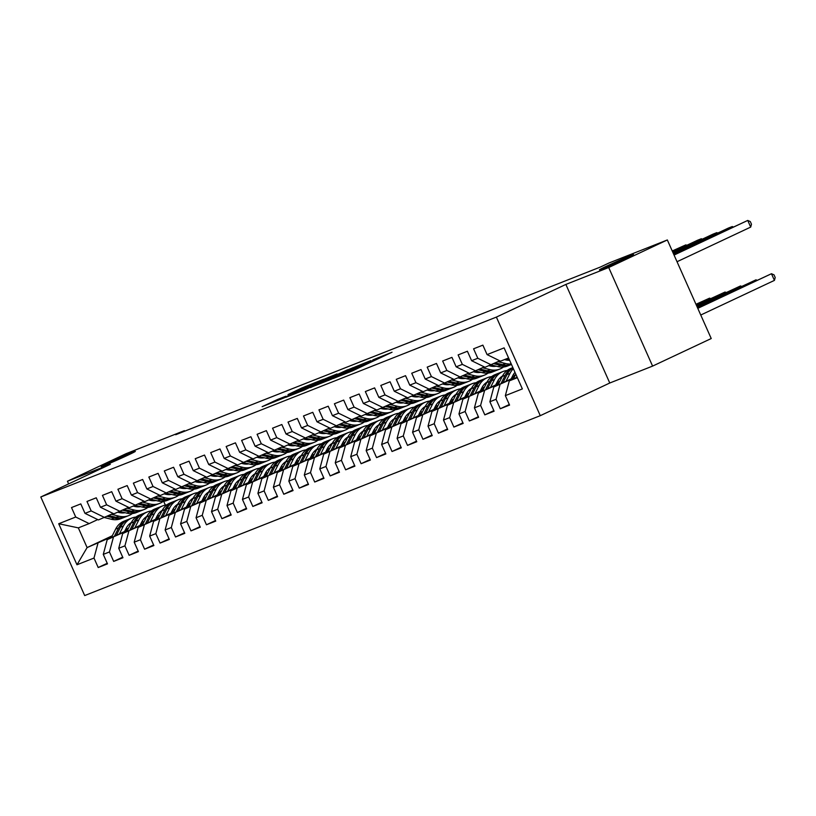 <?xml version="1.0" encoding="UTF-8"?>
<svg xmlns="http://www.w3.org/2000/svg" width="816" height="816" viewBox="0 0 816 816"><rect width="100%" height="100%" fill="white"/><g stroke="black" fill="none" stroke-linecap="round" stroke-linejoin="round"><path stroke-width="1.22" d="M333.224 378.512L352.573 370.831L392.037 352.226L372.871 359.876L376.084 358.816L369.373 362.131L333.224 378.512M128.163 455.053A18.676 0.551 -24 0 0 135.323 451.37A18.676 0.551 -24 0 0 125.98 454.991A18.676 0.551 -24 0 0 108.365 462.876A18.676 0.551 -24 0 0 101.204 466.558A18.676 0.551 -24 0 0 110.548 462.937A18.676 0.551 -24 0 0 128.163 455.053M626.423 258.315A18.676 0.551 -24 0 0 633.583 254.623A18.676 0.551 -24 0 0 624.24 258.254A18.676 0.551 -24 0 0 606.625 266.128A18.676 0.551 -24 0 0 599.464 269.821A18.676 0.551 -24 0 0 608.807 266.2A18.676 0.551 -24 0 0 626.423 258.315M277.654 399.442L262.15 406.664L284.192 397.831L323.656 379.226L301.614 388.069L287.997 394.577L313.874 383.714L288.619 395.587L277.562 400.309L285.804 396.25L277.654 399.442L277.93 400.054M175.695 434.734L600.352 267.056L609.032 262.976L667.335 239.955L608.705 267.515L565.865 284.427L496.383 317.098L40.8 496.985L110.293 464.314L67.453 481.236L126.082 453.676L184.385 430.654L175.695 434.734M310.457 387.457L331.398 379.185L370.862 360.59L348.82 369.424L310.508 387.6M304.144 390.109L285.753 397.341L325.217 378.746L337.018 373.952L319.26 382.398L324.829 380.225L347.575 369.781L304.144 390.109M496.383 317.098L540.274 415.681L84.691 595.568L40.8 496.985M509.306 404.512L500.279 408.755L509.561 405.093L505.349 395.638L522.362 388.916L504.094 347.881L487.081 354.603L482.868 345.137L473.586 348.809L477.799 358.265L471.617 360.703L467.405 351.247L458.123 354.909L462.335 364.375L456.154 366.812L451.942 357.357L442.66 361.019L446.872 370.474L440.691 372.922L436.478 363.457L427.196 367.129L431.409 376.584L425.218 379.022L421.015 369.566L411.733 373.228L415.946 382.694L409.754 385.132L405.542 375.676L396.27 379.338L400.483 388.793L394.291 391.241L390.079 381.776L380.807 385.448L385.019 394.903L378.828 397.341L374.615 387.886L365.344 391.547L369.546 401.013L363.365 403.451L359.152 393.995L349.87 397.657L354.083 407.113L347.902 409.561L343.689 400.095L334.407 403.757L338.62 413.222L332.438 415.66L328.226 406.205L318.944 409.867L323.156 419.322L316.975 421.77L312.763 412.315L303.481 415.976L307.693 425.432L301.512 427.88L297.299 418.414L288.017 422.076L292.23 431.542L286.039 433.979L281.836 424.524L272.554 428.186L276.767 437.641L270.575 440.089L266.363 430.634L257.091 434.296L261.304 443.751L255.112 446.199L250.9 436.733L241.628 440.395L245.83 449.861L239.649 452.299L235.436 442.843L226.154 446.505L230.367 455.96L224.186 458.408L219.973 448.943L210.691 452.615L214.904 462.07L208.723 464.508L204.51 455.053L195.228 458.714L199.441 468.18L193.259 470.618L189.047 461.162L179.765 464.824L183.977 474.28L177.796 476.728L173.584 467.262L164.302 470.934L168.514 480.389L162.323 482.827L158.12 473.372L148.838 477.034L153.051 486.499L146.86 488.937L142.647 479.482L133.375 483.143L137.588 492.599L131.396 495.047L127.184 485.581L117.912 489.253L122.114 498.709L115.933 501.146L111.721 491.691L102.439 495.353L106.651 504.818L100.47 507.256L96.257 497.801L86.975 501.463L91.188 510.918L85.007 513.366L80.794 503.9L71.512 507.562L75.725 517.028L89.158 523.597L78.336 527.87L87.108 547.587L111.751 536.826M500.279 408.755L496.067 399.299L489.886 401.737L493.823 386.998L514.131 377.451M493.843 410.621L484.816 414.865L494.098 411.203L489.886 401.737M484.816 414.865L480.604 405.399L474.422 407.847L478.36 393.108L498.668 383.561M478.37 416.731L469.353 420.964L478.635 417.302L474.422 407.847M469.353 420.964L465.14 411.509L458.959 413.957L462.896 399.208L483.205 389.671M462.907 422.831L453.89 427.074L463.172 423.412L458.959 413.957M453.89 427.074L449.677 417.619L443.496 420.056L447.433 405.317L467.741 395.77M447.443 428.941L438.427 433.184L447.698 429.522L443.496 420.056M438.427 433.184L434.214 423.718L428.023 426.166L431.97 411.427L452.278 401.88M431.98 435.05L422.963 439.283L432.235 435.622L428.023 426.166M422.963 439.283L418.751 429.828L412.559 432.276L416.507 417.527L436.815 407.98M416.517 441.15L407.5 445.393L416.772 441.731L412.559 432.276M407.5 445.393L403.288 435.938L397.096 438.376L401.044 423.637L421.342 414.089M401.054 447.26L392.027 451.503L401.309 447.841L397.096 438.376M392.027 451.503L387.824 442.037L381.633 444.485L385.57 429.746L405.878 420.199M385.591 453.37L376.564 457.603L385.846 453.941L381.633 444.485M376.564 457.603L372.351 448.147L366.17 450.585L370.107 435.846L390.415 426.299M370.127 459.469L361.1 463.712L370.382 460.051L366.17 450.585M361.1 463.712L356.888 454.257L350.707 456.695L354.644 441.956L374.952 432.409M354.664 465.579L345.637 469.822L354.919 466.15L350.707 456.695M345.637 469.822L341.425 460.357L335.243 462.805L339.181 448.066L359.489 438.518M339.191 471.689L330.174 475.922L339.456 472.26L335.243 462.805M330.174 475.922L325.961 466.466L319.78 468.904L323.717 454.165L344.026 444.618M323.728 477.788L314.711 482.032L323.983 478.37L319.78 468.904M314.711 482.032L310.498 472.576L304.307 475.014L308.254 460.275L328.562 450.728M308.264 483.898L299.248 488.141L308.519 484.469L304.307 475.014M299.248 488.141L295.035 478.676L288.844 481.124L292.791 466.385L313.099 456.838M292.801 489.998L283.784 494.241L293.056 490.579L288.844 481.124M283.784 494.241L279.572 484.786L273.38 487.223L277.328 472.484L297.626 462.937M277.338 496.108L268.311 500.351L277.593 496.689L273.38 487.223M268.311 500.351L264.109 490.895L257.917 493.333L261.854 478.594L282.163 469.047M261.875 502.217L252.848 506.461L262.13 502.789L257.917 493.333M252.848 506.461L248.635 496.995L242.454 499.443L246.391 484.694L266.699 475.157M246.412 508.317L237.385 512.56L246.667 508.898L242.454 499.443M237.385 512.56L233.172 503.105L226.991 505.543L230.928 490.804L251.236 481.256M230.948 514.427L221.921 518.67L231.203 515.008L226.991 505.543M221.921 518.67L217.709 509.204L211.528 511.652L215.465 496.913L235.773 487.366M215.475 520.537L206.458 524.77L215.74 521.108L211.528 511.652M206.458 524.77L202.246 515.314L196.064 517.762L200.002 503.013L220.31 493.476M200.012 526.636L190.995 530.879L200.267 527.218L196.064 517.762M190.995 530.879L186.782 521.424L180.591 523.862L184.538 509.123L204.847 499.576M184.549 532.746L175.532 536.989L184.804 533.327L180.591 523.862M175.532 536.989L171.319 527.524L165.128 529.972L169.075 515.233L189.383 505.685M169.085 538.856L160.069 543.089L169.34 539.427L165.128 529.972M160.069 543.089L155.856 533.633L149.665 536.081L153.612 521.332L173.91 511.785M153.622 544.955L144.595 549.199L153.877 545.537L149.665 536.081M144.595 549.199L140.393 539.743L134.201 542.181L138.139 527.442L158.447 517.895M138.159 551.065L129.132 555.308L138.414 551.636L134.201 542.181M129.132 555.308L124.919 545.843L118.738 548.291L122.675 533.552L142.984 524.005M122.696 557.175L113.669 561.408L122.951 557.746L118.738 548.291M113.669 561.408L109.456 551.953L103.275 554.39L107.212 539.651L127.52 530.104M107.233 563.275L98.206 567.518L107.488 563.856L103.275 554.39M98.206 567.518L93.993 558.062L76.979 564.774L58.711 523.739L75.725 517.028M113.169 513.478L98.44 519.935L85.007 513.366M91.188 510.918L104.621 517.497M125.011 530.594L127.979 529.196M176.113 506.563L176.674 506.308M175.93 506.481L176.756 506.155M128.52 528.125L125.552 529.523M112.292 535.755L87.108 547.587L76.979 564.774M93.993 558.062L97.94 543.313M128.642 507.368L113.903 513.835L100.47 507.256M106.651 504.818L120.085 511.387M191.393 500.371L192.219 500.045M140.78 523.872L143.749 522.475M107.212 539.651L127.214 530.716M140.474 524.484L143.443 523.087M191.576 500.463L192.137 500.198M109.456 551.953L113.404 537.214M144.106 501.259L129.367 507.725L115.933 501.146M122.114 498.709L135.548 505.277M206.856 494.261L207.682 493.945M156.244 517.772L159.222 516.375M122.675 533.552L142.678 524.617M155.938 518.374L158.906 516.977M207.05 494.353L207.601 494.088M124.919 545.843L128.867 531.104M159.569 495.159L144.83 501.616L131.396 495.047M137.588 492.599L151.011 499.178M222.319 488.162L223.145 487.835M171.717 511.663L174.685 510.265M138.139 527.442L158.141 518.507M171.401 512.275L174.379 510.877M222.513 488.254L223.064 487.988M140.393 539.743L144.33 525.004M175.032 489.049L160.293 495.516L146.86 488.937M153.051 486.499L166.484 493.068M237.782 482.052L238.609 481.726M187.18 505.553L190.148 504.155M153.612 521.332L173.604 512.397M186.874 506.165L189.842 504.767M237.976 482.144L238.537 481.879M155.856 533.633L159.793 518.894M190.495 482.939L175.756 489.406L162.323 482.827M168.514 480.389L181.948 486.968M253.256 475.952L254.072 475.626M202.643 499.453L205.612 498.056M169.075 515.233L189.077 506.297M202.337 500.055L205.306 498.668M253.439 476.034L254 475.779M171.319 527.524L175.256 512.785M205.958 476.84L191.219 483.296L177.796 476.728M183.977 474.28L197.411 480.859M268.719 469.843L269.535 469.516M218.107 493.343L221.075 491.946M184.538 509.123L204.541 500.188M217.801 493.955L220.769 492.558M268.903 469.934L269.464 469.669M186.782 521.424L190.72 506.685M221.422 470.73L206.683 477.197L193.259 470.618M199.441 468.18L212.874 474.749M284.182 463.733L284.998 463.406M233.57 487.234L236.538 485.846M200.002 503.013L220.004 494.078M233.264 487.846L236.232 486.448M284.366 463.825L284.927 463.559M202.246 515.314L206.183 500.575M236.885 464.62L222.156 471.087L208.723 464.508M214.904 462.07L228.337 468.649M299.645 457.633L300.461 457.307M249.033 481.134L252.001 479.737M215.465 496.913L235.467 487.978M248.727 481.736L251.695 480.349M299.829 457.715L300.39 457.46M217.709 509.204L221.656 494.465M252.358 458.521L237.619 464.977L224.186 458.408M230.367 455.96L243.8 462.539M315.109 451.523L315.935 451.197M264.496 475.024L267.464 473.627M230.928 490.804L250.93 481.868M264.19 475.636L267.158 474.239M315.292 451.615L315.853 451.35M233.172 503.105L237.119 488.366M267.821 452.411L253.082 458.878L239.649 452.299M245.83 449.861L259.264 456.43M330.572 445.414L331.398 445.087M279.959 468.914L282.928 467.527M246.391 484.694L266.393 475.759M279.653 469.526L282.622 468.129M330.766 445.505L331.316 445.24M248.635 496.995L252.583 482.256M283.285 446.311L268.546 452.768L255.112 446.199M261.304 443.751L274.727 450.33M346.035 439.314L346.861 438.988M295.433 462.815L298.401 461.417M261.854 478.594L281.857 469.659M295.117 463.427L298.095 462.029M346.229 439.396L346.78 439.141M264.109 490.895L268.046 476.146M298.748 440.201L284.009 446.658L270.575 440.089M276.767 437.641L290.19 444.22M361.498 433.204L362.324 432.878M310.896 456.705L313.864 455.308M277.328 472.484L297.32 463.549M310.59 457.317L313.558 455.92M361.692 433.296L362.253 433.031M279.572 484.786L283.509 470.047M314.211 434.092L299.472 440.558L286.039 433.979M292.23 431.542L305.663 438.11M376.961 427.094L377.788 426.778M326.359 450.595L329.327 449.208M292.791 466.385L312.793 457.439M326.053 451.207L329.021 449.81M377.155 427.186L377.716 426.921M295.035 478.676L298.972 463.937M329.674 427.992L314.935 434.449L301.512 427.88M307.693 425.432L321.127 432.011M392.435 420.995L393.251 420.668M341.822 444.496L344.791 443.098M308.254 460.275L328.256 451.34M341.516 445.108L344.485 443.71M392.618 421.076L393.179 420.821M310.498 472.576L314.435 457.827M345.137 421.882L330.398 428.349L316.975 421.77M323.156 419.322L336.59 425.901M407.898 414.885L408.714 414.559M357.286 438.386L360.254 436.988M323.717 454.165L343.72 445.23M356.98 438.998L359.948 437.6M408.082 414.977L408.643 414.712M325.961 466.466L329.899 451.727M360.601 415.772L345.872 422.239L332.438 415.66M338.62 413.222L352.053 419.791M423.361 408.775L424.177 408.459M372.749 432.286L375.717 430.889M339.181 448.066L359.183 439.12M372.443 432.888L375.411 431.491M423.545 408.867L424.106 408.602M341.425 460.357L345.372 445.618M376.064 409.673L361.335 416.129L347.902 409.561M354.083 407.113L367.516 413.692M438.824 402.676L439.651 402.349M388.212 426.176L391.18 424.779M354.644 441.956L374.646 433.021M387.906 426.788L390.874 425.391M439.008 402.757L439.569 402.502M356.888 454.257L360.835 439.508M391.537 403.563L376.798 410.03L363.365 403.451M369.546 401.013L382.979 407.582M454.288 396.566L455.114 396.239M403.675 420.067L406.643 418.669M370.107 435.846L390.109 426.911M403.369 420.679L406.337 419.281M454.481 396.658L455.032 396.392M372.351 448.147L376.298 433.408M407 397.453L392.261 403.92L378.828 397.341M385.019 394.903L398.443 401.472M469.751 390.466L470.577 390.14M419.138 413.967L422.117 412.57M385.57 429.746L405.572 420.811M418.832 414.569L421.811 413.182M469.945 390.548L470.495 390.283M387.824 442.037L391.762 427.298M422.464 391.354L407.725 397.81L394.291 391.241M400.483 388.793L413.906 395.372M485.214 384.356L486.04 384.03M434.612 407.857L437.58 406.46M401.044 423.637L421.036 414.701M434.306 408.469L437.274 407.072M485.408 384.448L485.959 384.183M403.288 435.938L407.225 421.199M437.927 385.244L423.188 391.711L409.754 385.132M415.946 382.694L429.379 389.263M500.677 378.247L501.503 377.92M450.075 401.747L453.043 400.35M416.507 417.527L436.499 408.592M449.769 402.359L452.737 400.962M500.871 378.338L501.432 378.073M418.751 429.828L422.688 415.089M453.39 379.134L438.651 385.601L425.218 379.022M431.409 376.584L444.842 383.163M465.538 395.648L468.506 394.25M431.97 411.427L451.972 402.492M465.232 396.25L468.2 394.862M434.214 423.718L438.151 408.979M468.853 373.034L454.114 379.491L440.691 372.922M446.872 370.474L460.306 377.053M481.001 389.538L483.97 388.141M447.433 405.317L467.435 396.382M480.695 390.15L483.664 388.753M449.677 417.619L453.614 402.88M484.316 366.925L469.588 373.391L456.154 366.812M462.335 364.375L475.769 370.943M496.465 383.428L499.433 382.041M462.896 399.208L482.899 390.272M496.159 384.04L499.127 382.643M465.14 411.509L469.078 396.77M499.78 360.825L485.051 367.282L471.617 360.703M477.799 358.265L491.232 364.844M511.928 377.329L514.896 375.931M478.36 393.108L498.362 384.173M511.622 377.93L514.59 376.543M480.604 405.399L484.551 390.66M508.592 357.989L500.514 361.172L487.081 354.603M493.823 386.998L513.825 378.063M496.067 399.299L500.014 384.56M184.63 431.205L184.385 430.654M67.453 481.236L68.636 483.898M565.865 284.427L609.766 383.01L652.596 366.098L608.705 267.515M652.596 366.098L711.226 338.538L667.335 239.955M609.766 383.01L540.274 415.681M163.659 501.289L165.342 505.084M97.706 519.578L89.158 523.597M505.349 395.638L509.286 380.888L517.14 377.206M509.286 380.888L517.364 377.706M78.336 527.87L58.711 523.739M329.062 380.042L366.068 362.702L328.828 379.624L325.309 381.439L329.134 380.205M304.215 389.426L322.33 381.47L304.215 389.426M513.366 378.981L515.794 374.156M700.76 315.017L774.425 280.388L771.457 273.727L697.68 308.111M516.895 376.645L516.446 377.533M697.792 308.356L771.457 273.727L774.017 274.849L775.2 277.522L774.425 280.388M506.532 358.795L509.245 359.468M677.035 261.722L750.7 227.093L747.731 220.432L674.067 255.061M750.7 227.093L751.475 224.227L750.292 221.564L747.731 220.432L673.955 254.827M511.163 378.848L512.815 375.564A18.533 15.229 -111.5 0 1 514.988 372.361M506.022 381.266L509.98 373.402A22.318 18.34 -111.5 0 1 513.366 368.72M497.903 385.081L502.248 376.451A22.318 18.34 -111.5 0 1 510.745 368.455L512.876 367.608M502.931 382.714L507.042 374.564A22.318 18.34 -111.5 0 1 512.989 367.863M512.887 367.639A22.318 18.34 68.5 0 0 505.186 375.289L500.983 383.632M697.364 307.387L755.993 279.827L697.252 307.153M756.32 280.551L755.993 279.827L756.952 280.255M495.7 384.958L497.352 381.674A18.533 15.229 -111.5 0 1 502.483 375.992M513.244 374.779A18.533 15.229 -111.5 0 1 515.131 375.482M490.549 387.376L494.516 379.501A22.318 18.34 -111.5 0 1 503.013 371.504A22.318 18.34 -111.5 0 1 507.093 370.515M482.44 391.19L486.775 382.561A22.318 18.34 -111.5 0 1 495.281 374.554L498.219 373.402A22.318 18.34 68.5 0 0 489.722 381.398L485.52 389.742M500.8 377.216A18.533 15.229 -111.5 0 1 501.86 377.206M487.468 388.824L491.569 380.664A22.318 18.34 -111.5 0 1 500.075 372.667L503.013 371.504M512.785 376.921A18.533 15.229 68.5 0 0 512.254 376.676M499.157 373.065A22.318 18.34 68.5 0 0 498.219 373.402M696.935 306.428L740.53 285.937L696.823 306.194M740.857 286.661L740.53 285.937L741.489 286.355M491.069 364.905L497.842 366.578A22.318 18.34 68.5 0 0 507.572 366.007L510.51 364.854A22.318 18.34 68.5 0 0 511.418 364.456M498.005 361.651L505.583 363.518A22.318 18.34 68.5 0 0 511.244 363.946M504.553 359.581L505.838 359.897A18.533 15.229 68.5 0 0 509.623 360.305M493.721 363.671L500.789 365.415A22.318 18.34 68.5 0 0 510.51 364.854M732.595 227.256L732.268 226.542L673.639 254.102M733.227 226.96L732.268 226.542L728.402 228.062L673.526 253.858M511.459 364.436A22.318 18.34 -111.5 0 1 502.636 364.681L495.373 362.896M494.323 366.404A18.533 15.229 68.5 0 0 494.924 365.854M475.606 371.015L482.378 372.677A22.318 18.34 68.5 0 0 492.099 372.116L495.047 370.954A22.318 18.34 68.5 0 0 495.955 370.556M482.542 367.761L490.11 369.628A22.318 18.34 68.5 0 0 499.841 369.067A22.318 18.34 68.5 0 0 503.492 366.996M508.694 360.305A22.318 18.34 68.5 0 0 509.072 359.428M489.09 365.69L490.375 366.007A18.533 15.229 68.5 0 0 496.24 366.18M478.247 369.781L485.316 371.525A22.318 18.34 68.5 0 0 495.047 370.954M717.131 233.366L716.805 232.642L673.21 253.144M717.764 233.07L716.805 232.642L712.939 234.172L673.098 252.899M499.841 369.067L496.893 370.219A22.318 18.34 -111.5 0 1 487.172 370.79L479.91 368.995M480.236 391.058L481.889 387.784A18.533 15.229 -111.5 0 1 487.019 382.092M497.78 380.878A18.533 15.229 -111.5 0 1 499.657 381.582M475.085 393.485L479.043 385.611A22.318 18.34 -111.5 0 1 487.55 377.614A22.318 18.34 -111.5 0 1 491.63 376.625M500.004 377.951A22.318 18.34 -111.5 0 1 501.208 378.502M466.976 397.3L471.311 388.661A22.318 18.34 -111.5 0 1 479.818 380.664L482.756 379.501A22.318 18.34 68.5 0 0 474.249 387.508L470.057 395.842M485.336 383.316A18.533 15.229 -111.5 0 1 486.397 383.316M472.005 394.934L476.105 386.774A22.318 18.34 -111.5 0 1 484.612 378.767L487.55 377.614M497.321 383.03A18.533 15.229 68.5 0 0 496.791 382.775M483.694 379.165A22.318 18.34 68.5 0 0 482.756 379.501M696.507 305.47L725.067 292.036L696.395 305.225M725.393 292.76L725.067 292.036L726.026 292.465M464.773 397.168L466.426 393.883A18.533 15.229 -111.5 0 1 471.556 388.202M482.317 386.988A18.533 15.229 -111.5 0 1 484.194 387.692M459.622 399.585L463.58 391.721A22.318 18.34 -111.5 0 1 472.087 383.714A22.318 18.34 -111.5 0 1 476.167 382.724M484.541 384.061A22.318 18.34 -111.5 0 1 485.744 384.611M451.513 403.4L455.848 394.771A22.318 18.34 -111.5 0 1 464.355 386.774L467.293 385.611A22.318 18.34 68.5 0 0 458.786 393.608L454.594 401.951M469.873 389.426A18.533 15.229 -111.5 0 1 470.934 389.426M456.542 401.033L460.642 392.884A22.318 18.34 -111.5 0 1 469.149 384.877L472.087 383.714M481.858 389.14A18.533 15.229 68.5 0 0 481.328 388.885M468.231 385.274A22.318 18.34 68.5 0 0 467.293 385.611M696.079 304.501L709.604 298.146L695.966 304.266M709.92 298.87L709.604 298.146L710.563 298.574M478.849 372.514A18.533 15.229 68.5 0 0 479.461 371.963M460.142 377.114L466.915 378.787A22.318 18.34 68.5 0 0 476.636 378.226L479.573 377.063A22.318 18.34 68.5 0 0 480.491 376.666M467.078 373.871L474.647 375.737A22.318 18.34 68.5 0 0 484.367 375.166A22.318 18.34 68.5 0 0 488.029 373.106M493.231 366.415A22.318 18.34 68.5 0 0 493.609 365.527M473.627 371.79L474.912 372.106A18.533 15.229 68.5 0 0 480.777 372.29M462.784 375.88L469.853 377.624A22.318 18.34 68.5 0 0 479.573 377.063M701.658 239.476L701.342 238.751L672.782 252.175M702.301 239.18L701.342 238.751L697.476 240.281L672.67 251.94M484.367 375.166L481.43 376.329A22.318 18.34 -111.5 0 1 471.709 376.89L464.447 375.105M463.386 378.624A18.533 15.229 68.5 0 0 463.998 378.063M444.679 383.224L451.452 384.897A22.318 18.34 68.5 0 0 461.173 384.326L464.11 383.173A22.318 18.34 68.5 0 0 465.028 382.775M451.615 379.97L459.184 381.837A22.318 18.34 68.5 0 0 468.904 381.276A22.318 18.34 68.5 0 0 472.556 379.205M477.768 372.514A22.318 18.34 68.5 0 0 478.145 371.637M458.153 377.9L459.449 378.216A18.533 15.229 68.5 0 0 465.314 378.389M447.321 381.99L454.39 383.734A22.318 18.34 68.5 0 0 464.11 383.173M686.195 245.575L685.879 244.861L672.353 251.216M686.837 245.279L685.879 244.861L672.241 250.971M468.904 381.276L465.967 382.439A22.318 18.34 -111.5 0 1 456.246 383L448.984 381.215M449.31 403.277L450.952 399.993A18.533 15.229 -111.5 0 1 456.093 394.301M466.854 393.088A18.533 15.229 -111.5 0 1 468.731 393.802M444.159 405.695L448.117 397.82A22.318 18.34 -111.5 0 1 456.623 389.824A22.318 18.34 -111.5 0 1 460.703 388.834M469.078 390.16A22.318 18.34 -111.5 0 1 470.281 390.721M436.04 409.51L440.385 400.88A22.318 18.34 -111.5 0 1 448.892 392.873L451.829 391.711A22.318 18.34 68.5 0 0 443.323 399.718L439.13 408.061M454.41 395.536A18.533 15.229 -111.5 0 1 455.471 395.525M441.079 407.143L445.179 398.983A22.318 18.34 -111.5 0 1 453.686 390.986L456.623 389.824M466.395 395.24A18.533 15.229 68.5 0 0 465.865 394.995M452.768 391.384A22.318 18.34 68.5 0 0 451.829 391.711M447.923 384.724A18.533 15.229 68.5 0 0 448.535 384.173M429.216 389.334L435.989 390.997A22.318 18.34 68.5 0 0 445.709 390.436L448.647 389.273A22.318 18.34 68.5 0 0 449.565 388.875M436.152 386.08L443.72 387.947A22.318 18.34 68.5 0 0 453.441 387.386A22.318 18.34 68.5 0 0 457.093 385.315M462.305 378.624A22.318 18.34 68.5 0 0 462.672 377.747M442.69 384.01L443.975 384.326A18.533 15.229 68.5 0 0 449.851 384.499M431.858 388.1L438.926 389.844A22.318 18.34 68.5 0 0 448.647 389.273M453.441 387.386L450.503 388.538A22.318 18.34 -111.5 0 1 440.783 389.11L433.52 387.314M433.837 409.377L435.489 406.103A18.533 15.229 -111.5 0 1 440.63 400.411M451.381 399.197A18.533 15.229 -111.5 0 1 453.268 399.901M428.696 411.794L432.653 403.93A22.318 18.34 -111.5 0 1 441.16 395.933A22.318 18.34 -111.5 0 1 445.24 394.944M453.614 396.27A22.318 18.34 -111.5 0 1 454.818 396.821M420.577 415.619L424.922 406.98A22.318 18.34 -111.5 0 1 433.429 398.983L436.366 397.82A22.318 18.34 68.5 0 0 427.859 405.827L423.667 414.161M438.947 401.635A18.533 15.229 -111.5 0 1 440.008 401.635M425.615 413.253L429.716 405.093A22.318 18.34 -111.5 0 1 438.223 397.086L441.16 395.933M450.932 401.35A18.533 15.229 68.5 0 0 450.401 401.095M437.305 397.484A22.318 18.34 68.5 0 0 436.366 397.82M432.46 390.833A18.533 15.229 68.5 0 0 433.072 390.283M413.743 395.434L420.526 397.106A22.318 18.34 68.5 0 0 430.246 396.545L433.184 395.383A22.318 18.34 68.5 0 0 434.102 394.985M420.689 392.19L428.257 394.057A22.318 18.34 68.5 0 0 437.978 393.485A22.318 18.34 68.5 0 0 441.629 391.425M446.842 384.734A22.318 18.34 68.5 0 0 447.209 383.846M427.227 390.109L428.512 390.425A18.533 15.229 68.5 0 0 434.387 390.609M416.395 394.199L423.463 395.944A22.318 18.34 68.5 0 0 433.184 395.383M437.978 393.485L435.04 394.648A22.318 18.34 -111.5 0 1 425.32 395.209L418.057 393.424M418.373 415.487L420.026 412.202A18.533 15.229 -111.5 0 1 425.167 406.521M435.917 405.307A18.533 15.229 -111.5 0 1 437.804 406.011M413.233 417.904L417.19 410.04A22.318 18.34 -111.5 0 1 425.697 402.033A22.318 18.34 -111.5 0 1 429.767 401.044M438.151 402.38A22.318 18.34 -111.5 0 1 439.355 402.931M405.113 421.719L409.459 413.09A22.318 18.34 -111.5 0 1 417.955 405.083L420.903 403.93A22.318 18.34 68.5 0 0 412.396 411.927L408.194 420.271M423.473 407.745A18.533 15.229 -111.5 0 1 424.544 407.745M410.142 419.353L414.253 411.193A22.318 18.34 -111.5 0 1 422.749 403.196L425.697 402.033M435.469 407.449A18.533 15.229 68.5 0 0 434.938 407.204M421.841 403.594A22.318 18.34 68.5 0 0 420.903 403.93M402.91 421.597L404.563 418.312A18.533 15.229 -111.5 0 1 409.703 412.621M420.454 411.407A18.533 15.229 -111.5 0 1 422.341 412.121M397.769 424.014L401.727 416.14A22.318 18.34 -111.5 0 1 410.224 408.143A22.318 18.34 -111.5 0 1 414.304 407.153M422.688 408.479A22.318 18.34 -111.5 0 1 423.892 409.03M389.65 427.829L393.995 419.2A22.318 18.34 -111.5 0 1 402.492 411.193L405.43 410.03A22.318 18.34 68.5 0 0 396.933 418.037L392.731 426.38M408.01 413.855A18.533 15.229 -111.5 0 1 409.081 413.845M394.679 425.462L398.789 417.302A22.318 18.34 -111.5 0 1 407.286 409.306L410.224 408.143M420.005 413.559A18.533 15.229 68.5 0 0 419.475 413.304M406.378 409.693A22.318 18.34 68.5 0 0 405.43 410.03M387.447 427.696L389.099 424.422A18.533 15.229 -111.5 0 1 394.24 418.73M404.991 417.517A18.533 15.229 -111.5 0 1 406.878 418.22M382.306 430.114L386.264 422.249A22.318 18.34 -111.5 0 1 394.76 414.242A22.318 18.34 -111.5 0 1 398.84 413.263M407.215 414.589A22.318 18.34 -111.5 0 1 408.428 415.14M374.187 433.928L378.532 425.299A22.318 18.34 -111.5 0 1 387.029 417.302L389.966 416.14A22.318 18.34 68.5 0 0 381.47 424.147L377.267 432.48M392.547 419.954A18.533 15.229 -111.5 0 1 393.608 419.954M379.216 431.572L383.326 423.412A22.318 18.34 -111.5 0 1 391.823 415.405L394.76 414.242M404.532 419.669A18.533 15.229 68.5 0 0 404.012 419.414M390.905 415.803A22.318 18.34 68.5 0 0 389.966 416.14M371.984 433.806L373.636 430.522A18.533 15.229 -111.5 0 1 378.767 424.84M389.528 423.626A18.533 15.229 -111.5 0 1 391.415 424.33M366.833 436.223L370.801 428.359A22.318 18.34 -111.5 0 1 379.297 420.352A22.318 18.34 -111.5 0 1 383.377 419.363M391.751 420.699A22.318 18.34 -111.5 0 1 392.965 421.25M358.724 440.038L363.069 431.409A22.318 18.34 -111.5 0 1 371.566 423.402L374.503 422.249A22.318 18.34 68.5 0 0 366.007 430.246L361.804 438.59M377.084 426.064A18.533 15.229 -111.5 0 1 378.145 426.054M363.752 437.672L367.863 429.512A22.318 18.34 -111.5 0 1 376.36 421.515L379.297 420.352M389.069 425.768A18.533 15.229 68.5 0 0 388.549 425.524M375.442 421.913A22.318 18.34 68.5 0 0 374.503 422.249M356.521 439.916L358.173 436.631A18.533 15.229 -111.5 0 1 363.304 430.94M374.065 429.726A18.533 15.229 -111.5 0 1 375.941 430.44M351.37 442.333L355.327 434.459A22.318 18.34 -111.5 0 1 363.834 426.462A22.318 18.34 -111.5 0 1 367.914 425.473M376.288 426.799A22.318 18.34 -111.5 0 1 377.492 427.349M343.261 446.148L347.596 437.519A22.318 18.34 -111.5 0 1 356.102 429.512L359.04 428.349A22.318 18.34 68.5 0 0 350.533 436.356L346.341 444.7M361.621 432.164A18.533 15.229 -111.5 0 1 362.681 432.164M348.289 443.782L352.39 435.622A22.318 18.34 -111.5 0 1 360.896 427.615L363.834 426.462M373.606 431.878A18.533 15.229 68.5 0 0 373.075 431.623M359.978 428.012A22.318 18.34 68.5 0 0 359.04 428.349M341.057 446.015L342.71 442.741A18.533 15.229 -111.5 0 1 347.84 437.05M358.601 435.836A18.533 15.229 -111.5 0 1 360.478 436.54M335.906 448.433L339.864 440.569A22.318 18.34 -111.5 0 1 348.371 432.562A22.318 18.34 -111.5 0 1 352.451 431.582M360.825 432.908A22.318 18.34 -111.5 0 1 362.029 433.459M327.797 452.248L332.132 443.618A22.318 18.34 -111.5 0 1 340.639 435.622L343.577 434.459A22.318 18.34 68.5 0 0 335.07 442.466L330.878 450.799M346.157 438.274A18.533 15.229 -111.5 0 1 347.218 438.274M332.826 449.881L336.926 441.731A22.318 18.34 -111.5 0 1 345.433 433.724L348.371 432.562M358.142 437.988A18.533 15.229 68.5 0 0 357.612 437.733M344.515 434.122A22.318 18.34 68.5 0 0 343.577 434.459M325.594 452.125L327.236 448.841A18.533 15.229 -111.5 0 1 332.377 443.159M343.138 441.946A18.533 15.229 -111.5 0 1 345.015 442.649M320.443 454.543L324.401 446.678A22.318 18.34 -111.5 0 1 332.908 438.671A22.318 18.34 -111.5 0 1 336.988 437.682M345.362 439.018A22.318 18.34 -111.5 0 1 346.565 439.569M312.324 458.357L316.669 449.728A22.318 18.34 -111.5 0 1 325.176 441.721L328.114 440.569A22.318 18.34 68.5 0 0 319.607 448.565L315.415 456.909M330.694 444.383A18.533 15.229 -111.5 0 1 331.755 444.373M317.363 455.991L321.463 447.831A22.318 18.34 -111.5 0 1 329.97 439.834L332.908 438.671M342.679 444.088A18.533 15.229 68.5 0 0 342.149 443.843M329.052 440.232A22.318 18.34 68.5 0 0 328.114 440.569M310.121 458.225L311.773 454.951A18.533 15.229 -111.5 0 1 316.914 449.259M327.675 448.045A18.533 15.229 -111.5 0 1 329.552 448.749M304.98 460.652L308.938 452.778A22.318 18.34 -111.5 0 1 317.444 444.781A22.318 18.34 -111.5 0 1 321.524 443.792M329.899 445.118A22.318 18.34 -111.5 0 1 331.102 445.669M296.861 464.467L301.206 455.838A22.318 18.34 -111.5 0 1 309.713 447.831L312.65 446.668A22.318 18.34 68.5 0 0 304.144 454.675L299.951 463.019M315.231 450.483A18.533 15.229 -111.5 0 1 316.292 450.483M301.9 462.101L306 453.941A22.318 18.34 -111.5 0 1 314.507 445.934L317.444 444.781M327.216 450.197A18.533 15.229 68.5 0 0 326.686 449.942M313.589 446.332A22.318 18.34 68.5 0 0 312.65 446.668M294.658 464.335L296.31 461.05A18.533 15.229 -111.5 0 1 301.451 455.369M312.202 454.155A18.533 15.229 -111.5 0 1 314.089 454.859M289.517 466.752L293.474 458.888A22.318 18.34 -111.5 0 1 301.981 450.881A22.318 18.34 -111.5 0 1 306.051 449.902M314.435 451.228A22.318 18.34 -111.5 0 1 315.639 451.778M281.398 470.567L285.743 461.938A22.318 18.34 -111.5 0 1 294.239 453.941L297.187 452.778A22.318 18.34 68.5 0 0 288.68 460.775L284.488 469.118M299.758 456.593A18.533 15.229 -111.5 0 1 300.829 456.593M286.426 468.2L290.537 460.051A22.318 18.34 -111.5 0 1 299.033 452.044L301.981 450.881M311.753 456.307A18.533 15.229 68.5 0 0 311.222 456.052M298.126 452.441A22.318 18.34 68.5 0 0 297.187 452.778M279.194 470.444L280.847 467.16A18.533 15.229 -111.5 0 1 285.988 461.479M296.738 460.265A18.533 15.229 -111.5 0 1 298.625 460.969M274.054 472.862L278.011 464.998A22.318 18.34 -111.5 0 1 286.508 456.991A22.318 18.34 -111.5 0 1 290.588 456.001M298.972 457.327A22.318 18.34 -111.5 0 1 300.176 457.888M265.934 476.677L270.28 468.047A22.318 18.34 -111.5 0 1 278.776 460.04L281.714 458.888A22.318 18.34 68.5 0 0 273.217 466.885L269.015 475.228M284.294 462.703A18.533 15.229 -111.5 0 1 285.365 462.692M270.963 474.31L275.074 466.15A22.318 18.34 -111.5 0 1 283.57 458.153L286.508 456.991M296.29 462.407A18.533 15.229 68.5 0 0 295.759 462.162M282.662 458.551A22.318 18.34 68.5 0 0 281.714 458.888M263.731 476.544L265.384 473.27A18.533 15.229 -111.5 0 1 270.524 467.578M281.275 466.364A18.533 15.229 -111.5 0 1 283.162 467.068M258.59 478.972L262.548 471.097A22.318 18.34 -111.5 0 1 271.045 463.1A22.318 18.34 -111.5 0 1 275.125 462.111M283.499 463.437A22.318 18.34 -111.5 0 1 284.713 463.988M250.471 482.786L254.816 474.157A22.318 18.34 -111.5 0 1 263.313 466.15L266.251 464.987A22.318 18.34 68.5 0 0 257.754 472.994L253.552 481.328M268.831 468.802A18.533 15.229 -111.5 0 1 269.902 468.802M255.5 480.42L259.61 472.26A22.318 18.34 -111.5 0 1 268.107 464.253L271.045 463.1M280.816 468.517A18.533 15.229 68.5 0 0 280.296 468.262M267.189 464.651A22.318 18.34 68.5 0 0 266.251 464.987M248.268 482.654L249.92 479.369A18.533 15.229 -111.5 0 1 255.051 473.688M265.812 472.474A18.533 15.229 -111.5 0 1 267.699 473.178M243.117 485.071L247.085 477.207A22.318 18.34 -111.5 0 1 255.581 469.2A22.318 18.34 -111.5 0 1 259.661 468.221M268.036 469.547A22.318 18.34 -111.5 0 1 269.249 470.098M235.008 488.886L239.353 480.257A22.318 18.34 -111.5 0 1 247.85 472.26L250.787 471.097A22.318 18.34 68.5 0 0 242.291 479.094L238.088 487.438M253.368 474.912A18.533 15.229 -111.5 0 1 254.429 474.912M240.037 486.52L244.147 478.37A22.318 18.34 -111.5 0 1 252.644 470.363L255.581 469.2M265.353 474.626A18.533 15.229 68.5 0 0 264.833 474.371M251.726 470.761A22.318 18.34 68.5 0 0 250.787 471.097M232.805 488.764L234.457 485.479A18.533 15.229 -111.5 0 1 239.588 479.788M250.349 478.584A18.533 15.229 -111.5 0 1 252.226 479.288M227.654 491.181L231.611 483.307A22.318 18.34 -111.5 0 1 240.118 475.31A22.318 18.34 -111.5 0 1 244.198 474.32M252.572 475.646A22.318 18.34 -111.5 0 1 253.786 476.207M219.545 494.996L223.88 486.367A22.318 18.34 -111.5 0 1 232.387 478.36L235.324 477.197A22.318 18.34 68.5 0 0 226.817 485.204L222.625 493.547M237.905 481.022A18.533 15.229 -111.5 0 1 238.966 481.012M224.573 492.629L228.674 484.469A22.318 18.34 -111.5 0 1 237.181 476.473L240.118 475.31M249.89 480.726A18.533 15.229 68.5 0 0 249.359 480.481M236.263 476.87A22.318 18.34 68.5 0 0 235.324 477.197M217.342 494.863L218.994 491.589A18.533 15.229 -111.5 0 1 224.125 485.897M234.886 484.684A18.533 15.229 -111.5 0 1 236.762 485.387M212.191 497.291L216.148 489.416A22.318 18.34 -111.5 0 1 224.655 481.42A22.318 18.34 -111.5 0 1 228.735 480.43M237.109 481.756A22.318 18.34 -111.5 0 1 238.313 482.307M204.082 501.106L208.417 492.466A22.318 18.34 -111.5 0 1 216.923 484.469L219.861 483.307A22.318 18.34 68.5 0 0 211.354 491.314L207.162 499.647M222.442 487.121A18.533 15.229 -111.5 0 1 223.502 487.121M209.11 498.739L213.211 490.579A22.318 18.34 -111.5 0 1 221.717 482.572L224.655 481.42M234.427 486.836A18.533 15.229 68.5 0 0 233.896 486.581M220.799 482.97A22.318 18.34 68.5 0 0 219.861 483.307M416.996 396.943A18.533 15.229 68.5 0 0 417.598 396.382M398.279 401.543L405.062 403.216A22.318 18.34 68.5 0 0 414.783 402.645L417.721 401.492A22.318 18.34 68.5 0 0 418.639 401.095M405.226 398.29L412.794 400.156A22.318 18.34 68.5 0 0 422.515 399.595A22.318 18.34 68.5 0 0 426.166 397.525M431.378 390.833A22.318 18.34 68.5 0 0 431.746 389.956M411.764 396.219L413.049 396.535A18.533 15.229 68.5 0 0 418.924 396.709M400.931 400.309L408 402.053A22.318 18.34 68.5 0 0 417.721 401.492M422.515 399.595L419.577 400.758A22.318 18.34 -111.5 0 1 409.856 401.319L402.594 399.524M401.533 403.043A18.533 15.229 68.5 0 0 402.135 402.492M382.816 407.643L389.599 409.316A22.318 18.34 68.5 0 0 399.32 408.755L402.257 407.592A22.318 18.34 68.5 0 0 403.175 407.194M389.752 404.399L397.331 406.266A22.318 18.34 68.5 0 0 407.051 405.705A22.318 18.34 68.5 0 0 410.703 403.634M415.915 396.943A22.318 18.34 68.5 0 0 416.282 396.056M396.301 402.329L397.586 402.645A18.533 15.229 68.5 0 0 403.451 402.818M385.468 406.419L392.537 408.163A22.318 18.34 68.5 0 0 402.257 407.592M407.051 405.705L404.114 406.858A22.318 18.34 -111.5 0 1 394.393 407.429L387.131 405.634M386.07 409.153A18.533 15.229 68.5 0 0 386.672 408.602M367.353 413.753L374.126 415.426A22.318 18.34 68.5 0 0 383.857 414.865L386.794 413.702A22.318 18.34 68.5 0 0 387.702 413.304M374.289 410.509L381.868 412.376A22.318 18.34 68.5 0 0 391.588 411.805A22.318 18.34 68.5 0 0 395.24 409.744M400.452 403.053A22.318 18.34 68.5 0 0 400.819 402.166M380.837 408.428L382.123 408.745A18.533 15.229 68.5 0 0 387.988 408.918M370.005 412.519L377.074 414.263A22.318 18.34 68.5 0 0 386.794 413.702M391.588 411.805L388.651 412.967A22.318 18.34 -111.5 0 1 378.92 413.528L371.657 411.743M370.607 415.262A18.533 15.229 68.5 0 0 371.209 414.701M351.89 419.863L358.663 421.535A22.318 18.34 68.5 0 0 368.393 420.964L371.331 419.801A22.318 18.34 68.5 0 0 372.239 419.414M358.826 416.609L366.394 418.475A22.318 18.34 68.5 0 0 376.125 417.914A22.318 18.34 68.5 0 0 379.777 415.844M384.979 409.153A22.318 18.34 68.5 0 0 385.356 408.275M365.374 414.538L366.659 414.854A18.533 15.229 68.5 0 0 372.524 415.028M354.532 418.628L361.6 420.373A22.318 18.34 68.5 0 0 371.331 419.801M376.125 417.914L373.187 419.077A22.318 18.34 -111.5 0 1 363.457 419.638L356.194 417.843M355.144 421.362A18.533 15.229 68.5 0 0 355.745 420.811M336.427 425.962L343.199 427.635A22.318 18.34 68.5 0 0 352.92 427.074L355.858 425.911A22.318 18.34 68.5 0 0 356.776 425.513M343.363 422.719L350.931 424.585A22.318 18.34 68.5 0 0 360.652 424.024A22.318 18.34 68.5 0 0 364.313 421.954M369.515 415.262A22.318 18.34 68.5 0 0 369.893 414.375M349.911 420.638L351.196 420.964A18.533 15.229 68.5 0 0 357.061 421.138M339.068 424.738L346.137 426.472A22.318 18.34 68.5 0 0 355.858 425.911M360.652 424.024L357.714 425.177A22.318 18.34 -111.5 0 1 347.993 425.748L340.731 423.953M339.67 427.472A18.533 15.229 68.5 0 0 340.282 426.921M320.963 432.072L327.736 433.745A22.318 18.34 68.5 0 0 337.457 433.184L340.394 432.021A22.318 18.34 68.5 0 0 341.312 431.623M327.899 428.828L335.468 430.695A22.318 18.34 68.5 0 0 345.188 430.124A22.318 18.34 68.5 0 0 348.84 428.063M354.052 421.362A22.318 18.34 68.5 0 0 354.43 420.485M334.438 426.748L335.733 427.064A18.533 15.229 68.5 0 0 341.598 427.237M323.605 430.838L330.674 432.582A22.318 18.34 68.5 0 0 340.394 432.021M345.188 430.124L342.251 431.287A22.318 18.34 -111.5 0 1 332.53 431.848L325.268 430.063M324.207 433.571A18.533 15.229 68.5 0 0 324.819 433.021M305.5 438.182L312.273 439.844A22.318 18.34 68.5 0 0 321.994 439.283L324.931 438.121A22.318 18.34 68.5 0 0 325.849 437.723M312.436 434.928L320.005 436.795A22.318 18.34 68.5 0 0 329.725 436.234A22.318 18.34 68.5 0 0 333.377 434.163M338.589 427.472A22.318 18.34 68.5 0 0 338.956 426.595M318.974 432.857L320.26 433.174A18.533 15.229 68.5 0 0 326.135 433.347M308.142 436.948L315.211 438.692A22.318 18.34 68.5 0 0 324.931 438.121M329.725 436.234L326.788 437.396A22.318 18.34 -111.5 0 1 317.067 437.957L309.805 436.162M308.744 439.681A18.533 15.229 68.5 0 0 309.356 439.13M290.027 444.281L296.81 445.954A22.318 18.34 68.5 0 0 306.53 445.393L309.468 444.23A22.318 18.34 68.5 0 0 310.386 443.833M296.973 441.038L304.541 442.904A22.318 18.34 68.5 0 0 314.262 442.333A22.318 18.34 68.5 0 0 317.914 440.273M323.126 433.582A22.318 18.34 68.5 0 0 323.493 432.694M303.511 438.957L304.796 439.283A18.533 15.229 68.5 0 0 310.672 439.457M292.679 443.057L299.747 444.791A22.318 18.34 68.5 0 0 309.468 444.23M314.262 442.333L311.324 443.496A22.318 18.34 -111.5 0 1 301.604 444.067L294.341 442.272M293.281 445.791A18.533 15.229 68.5 0 0 293.882 445.24M274.564 450.391L281.347 452.064A22.318 18.34 68.5 0 0 291.067 451.493L294.005 450.34A22.318 18.34 68.5 0 0 294.923 449.942M281.51 447.137L289.078 449.004A22.318 18.34 68.5 0 0 298.799 448.443A22.318 18.34 68.5 0 0 302.45 446.383M307.663 439.681A22.318 18.34 68.5 0 0 308.03 438.804M288.048 445.067L289.333 445.383A18.533 15.229 68.5 0 0 295.208 445.556M277.216 449.157L284.284 450.901A22.318 18.34 68.5 0 0 294.005 450.34M298.799 448.443L295.861 449.606A22.318 18.34 -111.5 0 1 286.141 450.167L278.878 448.382M277.817 451.891A18.533 15.229 68.5 0 0 278.419 451.34M259.1 456.501L265.883 458.164A22.318 18.34 68.5 0 0 275.604 457.603L278.542 456.44A22.318 18.34 68.5 0 0 279.46 456.042M266.036 453.247L273.615 455.114A22.318 18.34 68.5 0 0 283.336 454.553A22.318 18.34 68.5 0 0 286.987 452.482M292.199 445.791A22.318 18.34 68.5 0 0 292.567 444.914M272.585 451.177L273.87 451.493A18.533 15.229 68.5 0 0 279.735 451.666M261.752 455.267L268.821 457.011A22.318 18.34 68.5 0 0 278.542 456.44M283.336 454.553L280.398 455.716A22.318 18.34 -111.5 0 1 270.677 456.277L263.415 454.481M262.354 458A18.533 15.229 68.5 0 0 262.956 457.45M243.637 462.601L250.42 464.273A22.318 18.34 68.5 0 0 260.141 463.712L263.078 462.55A22.318 18.34 68.5 0 0 263.996 462.152M250.573 459.357L258.152 461.224A22.318 18.34 68.5 0 0 267.872 460.652A22.318 18.34 68.5 0 0 271.524 458.592M276.736 451.901A22.318 18.34 68.5 0 0 277.103 451.013M257.122 457.276L258.407 457.592A18.533 15.229 68.5 0 0 264.272 457.776M246.289 461.366L253.358 463.111A22.318 18.34 68.5 0 0 263.078 462.55M267.872 460.652L264.935 461.815A22.318 18.34 -111.5 0 1 255.204 462.376L247.942 460.591M246.891 464.11A18.533 15.229 68.5 0 0 247.493 463.549M228.174 468.71L234.947 470.383A22.318 18.34 68.5 0 0 244.678 469.812L247.615 468.659A22.318 18.34 68.5 0 0 248.523 468.262M235.11 465.457L242.678 467.323A22.318 18.34 68.5 0 0 252.409 466.762A22.318 18.34 68.5 0 0 256.061 464.692M261.263 458A22.318 18.34 68.5 0 0 261.64 457.123M241.658 463.386L242.944 463.702A18.533 15.229 68.5 0 0 248.809 463.876M230.826 467.476L237.884 469.22A22.318 18.34 68.5 0 0 247.615 468.659M252.409 466.762L249.472 467.925A22.318 18.34 -111.5 0 1 239.741 468.486L232.478 466.701M231.428 470.21A18.533 15.229 68.5 0 0 232.03 469.659M212.711 474.82L219.484 476.483A22.318 18.34 68.5 0 0 229.204 475.922L232.142 474.759A22.318 18.34 68.5 0 0 233.06 474.361M219.647 471.566L227.215 473.433A22.318 18.34 68.5 0 0 236.936 472.872A22.318 18.34 68.5 0 0 240.598 470.801M245.8 464.11A22.318 18.34 68.5 0 0 246.177 463.233M226.195 469.496L227.48 469.812A18.533 15.229 68.5 0 0 233.345 469.985M215.353 473.586L222.421 475.33A22.318 18.34 68.5 0 0 232.142 474.759M236.936 472.872L233.998 474.025A22.318 18.34 -111.5 0 1 224.278 474.596L217.015 472.801M215.954 476.32A18.533 15.229 68.5 0 0 216.566 475.769M197.248 480.92L204.02 482.593A22.318 18.34 68.5 0 0 213.741 482.032L216.679 480.869A22.318 18.34 68.5 0 0 217.597 480.471M204.184 477.676L211.752 479.543A22.318 18.34 68.5 0 0 221.473 478.972A22.318 18.34 68.5 0 0 225.124 476.911M230.336 470.22A22.318 18.34 68.5 0 0 230.714 469.333M210.732 475.595L212.017 475.912A18.533 15.229 68.5 0 0 217.882 476.095M199.889 479.686L206.958 481.43A22.318 18.34 68.5 0 0 216.679 480.869M221.473 478.972L218.535 480.134A22.318 18.34 -111.5 0 1 208.814 480.695L201.552 478.91M201.878 500.973L203.521 497.689A18.533 15.229 -111.5 0 1 208.661 492.007M219.422 490.793A18.533 15.229 -111.5 0 1 221.299 491.497M196.727 503.39L200.685 495.526A22.318 18.34 -111.5 0 1 209.192 487.519A22.318 18.34 -111.5 0 1 213.272 486.53M221.646 487.866A22.318 18.34 -111.5 0 1 222.85 488.417M188.608 507.205L192.953 498.576A22.318 18.34 -111.5 0 1 201.46 490.579L204.398 489.416A22.318 18.34 68.5 0 0 195.891 497.413L191.699 505.757M206.978 493.231A18.533 15.229 -111.5 0 1 208.039 493.231M193.647 504.839L197.747 496.689A22.318 18.34 -111.5 0 1 206.254 488.682L209.192 487.519M218.963 492.935A18.533 15.229 68.5 0 0 218.433 492.691M205.336 489.08A22.318 18.34 68.5 0 0 204.398 489.416M200.491 482.429A18.533 15.229 68.5 0 0 201.103 481.868M181.784 487.03L188.557 488.702A22.318 18.34 68.5 0 0 198.278 488.131L201.215 486.979A22.318 18.34 68.5 0 0 202.133 486.581M188.72 483.776L196.289 485.642A22.318 18.34 68.5 0 0 206.009 485.081A22.318 18.34 68.5 0 0 209.661 483.011M214.873 476.32A22.318 18.34 68.5 0 0 215.251 475.442M195.259 481.705L196.544 482.021A18.533 15.229 68.5 0 0 202.419 482.195M184.426 485.795L191.495 487.54A22.318 18.34 68.5 0 0 201.215 486.979M206.009 485.081L203.072 486.244A22.318 18.34 -111.5 0 1 193.351 486.805L186.089 485.02M186.415 507.083L188.057 503.798A18.533 15.229 -111.5 0 1 193.198 498.107M203.959 496.893A18.533 15.229 -111.5 0 1 205.836 497.607M181.264 509.5L185.222 501.626A22.318 18.34 -111.5 0 1 193.729 493.629A22.318 18.34 -111.5 0 1 197.809 492.64M206.183 493.966A22.318 18.34 -111.5 0 1 207.386 494.516M173.145 513.315L177.49 504.686A22.318 18.34 -111.5 0 1 185.997 496.679L188.935 495.516A22.318 18.34 68.5 0 0 180.428 503.523L176.236 511.867M191.515 499.341A18.533 15.229 -111.5 0 1 192.576 499.331M178.184 510.949L182.284 502.789A22.318 18.34 -111.5 0 1 190.791 494.792L193.729 493.629M203.5 499.045A18.533 15.229 68.5 0 0 202.97 498.8M189.873 495.19A22.318 18.34 68.5 0 0 188.935 495.516M185.028 488.529A18.533 15.229 68.5 0 0 185.64 487.978M166.321 493.129L173.094 494.802A22.318 18.34 68.5 0 0 182.815 494.241L185.752 493.078A22.318 18.34 68.5 0 0 186.67 492.68M173.257 489.886L180.826 491.752A22.318 18.34 68.5 0 0 190.546 491.191A22.318 18.34 68.5 0 0 194.198 489.121M199.41 482.429A22.318 18.34 68.5 0 0 199.777 481.542M179.795 487.815L181.081 488.131A18.533 15.229 68.5 0 0 186.956 488.305M168.963 491.905L176.032 493.649A22.318 18.34 68.5 0 0 185.752 493.078M190.546 491.191L187.609 492.344A22.318 18.34 -111.5 0 1 177.888 492.915L170.626 491.12M170.942 513.182L172.594 509.908A18.533 15.229 -111.5 0 1 177.735 504.217M188.486 503.003A18.533 15.229 -111.5 0 1 190.373 503.707M165.801 515.6L169.759 507.736A22.318 18.34 -111.5 0 1 178.265 499.729A22.318 18.34 -111.5 0 1 182.345 498.749M190.72 500.075A22.318 18.34 -111.5 0 1 191.923 500.626M157.682 519.415L162.027 510.785A22.318 18.34 -111.5 0 1 170.534 502.789L173.471 501.626A22.318 18.34 68.5 0 0 164.965 509.633L160.772 517.966M176.042 505.441A18.533 15.229 -111.5 0 1 177.113 505.441M162.71 517.058L166.821 508.898A22.318 18.34 -111.5 0 1 175.328 500.891L178.265 499.729M188.037 505.155A18.533 15.229 68.5 0 0 187.507 504.9M174.41 501.289A22.318 18.34 68.5 0 0 173.471 501.626M169.565 494.639A18.533 15.229 68.5 0 0 170.167 494.088M150.848 499.239L157.631 500.912A22.318 18.34 68.5 0 0 167.351 500.351L170.289 499.188A22.318 18.34 68.5 0 0 171.207 498.79M157.794 495.995L165.362 497.862A22.318 18.34 68.5 0 0 175.083 497.291A22.318 18.34 68.5 0 0 178.735 495.23M183.947 488.539A22.318 18.34 68.5 0 0 184.314 487.652M164.332 493.915L165.617 494.231A18.533 15.229 68.5 0 0 171.493 494.414M153.5 498.005L160.568 499.749A22.318 18.34 68.5 0 0 170.289 499.188M175.083 497.291L172.145 498.454A22.318 18.34 -111.5 0 1 162.425 499.015L155.162 497.23M155.479 519.292L157.131 516.008A18.533 15.229 -111.5 0 1 162.272 510.326M173.023 509.113A18.533 15.229 -111.5 0 1 174.91 509.816M150.338 521.71L154.295 513.845A22.318 18.34 -111.5 0 1 162.792 505.838A22.318 18.34 -111.5 0 1 166.872 504.849M175.256 506.185A22.318 18.34 -111.5 0 1 176.46 506.736M142.219 525.524L146.564 516.895A22.318 18.34 -111.5 0 1 155.06 508.888L157.998 507.736A22.318 18.34 68.5 0 0 149.501 515.732L145.299 524.076M160.579 511.55A18.533 15.229 -111.5 0 1 161.65 511.54M147.247 523.158L151.358 514.998A22.318 18.34 -111.5 0 1 159.854 507.001L162.792 505.838M172.574 511.255A18.533 15.229 68.5 0 0 172.043 511.01M158.947 507.399A22.318 18.34 68.5 0 0 157.998 507.736M154.102 500.749A18.533 15.229 68.5 0 0 154.703 500.188M135.385 505.349L142.168 507.022A22.318 18.34 68.5 0 0 151.888 506.45L154.826 505.298A22.318 18.34 68.5 0 0 155.744 504.9M142.321 502.095L149.899 503.962A22.318 18.34 68.5 0 0 159.62 503.401A22.318 18.34 68.5 0 0 163.271 501.33M168.484 494.639A22.318 18.34 68.5 0 0 168.851 493.762M148.869 500.024L150.154 500.341A18.533 15.229 68.5 0 0 156.029 500.514M138.037 504.115L145.105 505.859A22.318 18.34 68.5 0 0 154.826 505.298M159.62 503.401L156.682 504.563A22.318 18.34 -111.5 0 1 146.962 505.124L139.699 503.329M140.015 525.402L141.668 522.118A18.533 15.229 -111.5 0 1 146.809 516.426M157.559 515.212A18.533 15.229 -111.5 0 1 159.446 515.926M134.875 527.819L138.832 519.945A22.318 18.34 -111.5 0 1 147.329 511.948A22.318 18.34 -111.5 0 1 151.409 510.959M159.793 512.285A22.318 18.34 -111.5 0 1 160.997 512.836M126.755 531.634L131.101 523.005A22.318 18.34 -111.5 0 1 139.597 514.998L142.535 513.835A22.318 18.34 68.5 0 0 134.038 521.842L129.836 530.186M145.115 517.66A18.533 15.229 -111.5 0 1 146.186 517.65M131.784 529.268L135.895 521.108A22.318 18.34 -111.5 0 1 144.391 513.111L147.329 511.948M157.1 517.364A18.533 15.229 68.5 0 0 156.58 517.109M143.473 513.499A22.318 18.34 68.5 0 0 142.535 513.835M138.638 506.848A18.533 15.229 68.5 0 0 139.24 506.297M119.921 511.448L126.704 513.121A22.318 18.34 68.5 0 0 136.425 512.56L139.363 511.397A22.318 18.34 68.5 0 0 140.281 511M126.857 508.205L134.436 510.071A22.318 18.34 68.5 0 0 144.157 509.51A22.318 18.34 68.5 0 0 147.808 507.44M153.02 500.749A22.318 18.34 68.5 0 0 153.388 499.861M133.406 506.134L134.691 506.45A18.533 15.229 68.5 0 0 140.556 506.624M122.573 510.224L129.642 511.958A22.318 18.34 68.5 0 0 139.363 511.397M144.157 509.51L141.219 510.663A22.318 18.34 -111.5 0 1 131.498 511.234L124.226 509.439M124.552 531.502L126.205 528.227A18.533 15.229 -111.5 0 1 131.335 522.536M142.096 521.322A18.533 15.229 -111.5 0 1 143.983 522.026M119.401 533.919L123.369 526.055A22.318 18.34 -111.5 0 1 131.866 518.048A22.318 18.34 -111.5 0 1 135.946 517.069M144.32 518.395A22.318 18.34 -111.5 0 1 145.534 518.945M111.292 537.734L115.637 529.105A22.318 18.34 -111.5 0 1 124.134 521.108L127.072 519.945A22.318 18.34 68.5 0 0 118.575 527.952L114.373 536.285M129.652 523.76A18.533 15.229 -111.5 0 1 130.713 523.76M116.321 535.378L120.431 527.218A22.318 18.34 -111.5 0 1 128.928 519.211L131.866 518.048M141.637 523.474A18.533 15.229 68.5 0 0 141.117 523.219M128.01 519.608A22.318 18.34 68.5 0 0 127.072 519.945M123.175 512.958A18.533 15.229 68.5 0 0 123.777 512.407M104.458 517.558L111.231 519.231A22.318 18.34 68.5 0 0 120.962 518.67L123.899 517.507A22.318 18.34 68.5 0 0 124.807 517.109M111.394 514.315L118.963 516.181A22.318 18.34 68.5 0 0 128.693 515.61A22.318 18.34 68.5 0 0 132.345 513.55M137.557 506.848A22.318 18.34 68.5 0 0 137.924 505.971M117.943 512.234L119.228 512.55A18.533 15.229 68.5 0 0 125.093 512.723M107.11 516.324L114.169 518.068A22.318 18.34 68.5 0 0 123.899 517.507M128.693 515.61L125.756 516.773A22.318 18.34 -111.5 0 1 116.025 517.334L108.763 515.549M349.819 372.055L349.544 371.443M353.042 370.607L352.747 369.944M358.122 368.22L357.694 367.251M369.668 362.794L369.373 362.131M372.861 361.294L372.565 360.621M349.115 370.087L348.82 369.424M352.726 368.393L352.471 367.822M325.513 379.409L325.217 378.746M329.123 377.716L328.868 377.145M301.91 388.732L301.614 388.069M305.51 387.039L305.255 386.468M274.38 401.86L274.013 401.044M507.042 374.564L509.98 373.402M502.248 376.451L505.186 375.289M491.569 380.664L494.516 379.501M486.775 382.561L489.722 381.398M500.789 365.415L497.842 366.578M505.583 363.518L502.636 364.681M485.316 371.525L482.378 372.677M490.11 369.628L487.172 370.79M476.105 386.774L479.043 385.611M471.311 388.661L474.249 387.508M460.642 392.884L463.58 391.721M455.848 394.771L458.786 393.608M469.853 377.624L466.915 378.787M474.647 375.737L471.709 376.89M454.39 383.734L451.452 384.897M459.184 381.837L456.246 383M445.179 398.983L448.117 397.82M440.385 400.88L443.323 399.718M438.926 389.844L435.989 390.997M443.72 387.947L440.783 389.11M429.716 405.093L432.653 403.93M424.922 406.98L427.859 405.827M423.463 395.944L420.526 397.106M428.257 394.057L425.32 395.209M414.253 411.193L417.19 410.04M409.459 413.09L412.396 411.927M398.789 417.302L401.727 416.14M393.995 419.2L396.933 418.037M383.326 423.412L386.264 422.249M378.532 425.299L381.47 424.147M367.863 429.512L370.801 428.359M363.069 431.409L366.007 430.246M352.39 435.622L355.327 434.459M347.596 437.519L350.533 436.356M336.926 441.731L339.864 440.569M332.132 443.618L335.07 442.466M321.463 447.831L324.401 446.678M316.669 449.728L319.607 448.565M306 453.941L308.938 452.778M301.206 455.838L304.144 454.675M290.537 460.051L293.474 458.888M285.743 461.938L288.68 460.775M275.074 466.15L278.011 464.998M270.28 468.047L273.217 466.885M259.61 472.26L262.548 471.097M254.816 474.157L257.754 472.994M244.147 478.37L247.085 477.207M239.353 480.257L242.291 479.094M228.674 484.469L231.611 483.307M223.88 486.367L226.817 485.204M213.211 490.579L216.148 489.416M208.417 492.466L211.354 491.314M408 402.053L405.062 403.216M412.794 400.156L409.856 401.319M392.537 408.163L389.599 409.316M397.331 406.266L394.393 407.429M377.074 414.263L374.126 415.426M381.868 412.376L378.92 413.528M361.6 420.373L358.663 421.535M366.394 418.475L363.457 419.638M346.137 426.472L343.199 427.635M350.931 424.585L347.993 425.748M330.674 432.582L327.736 433.745M335.468 430.695L332.53 431.848M315.211 438.692L312.273 439.844M320.005 436.795L317.067 437.957M299.747 444.791L296.81 445.954M304.541 442.904L301.604 444.067M284.284 450.901L281.347 452.064M289.078 449.004L286.141 450.167M268.821 457.011L265.883 458.164M273.615 455.114L270.677 456.277M253.358 463.111L250.42 464.273M258.152 461.224L255.204 462.376M237.884 469.22L234.947 470.383M242.678 467.323L239.741 468.486M222.421 475.33L219.484 476.483M227.215 473.433L224.278 474.596M206.958 481.43L204.02 482.593M211.752 479.543L208.814 480.695M197.747 496.689L200.685 495.526M192.953 498.576L195.891 497.413M191.495 487.54L188.557 488.702M196.289 485.642L193.351 486.805M182.284 502.789L185.222 501.626M177.49 504.686L180.428 503.523M176.032 493.649L173.094 494.802M180.826 491.752L177.888 492.915M166.821 508.898L169.759 507.736M162.027 510.785L164.965 509.633M160.568 499.749L157.631 500.912M165.362 497.862L162.425 499.015M151.358 514.998L154.295 513.845M146.564 516.895L149.501 515.732M145.105 505.859L142.168 507.022M149.899 503.962L146.962 505.124M135.895 521.108L138.832 519.945M131.101 523.005L134.038 521.842M129.642 511.958L126.704 513.121M134.436 510.071L131.498 511.234M120.431 527.218L123.369 526.055M115.637 529.105L118.575 527.952M114.169 518.068L111.231 519.231M118.963 516.181L116.025 517.334M356.612 368.924L356.255 368.128M376.441 359.611L376.084 358.816"/></g></svg>

